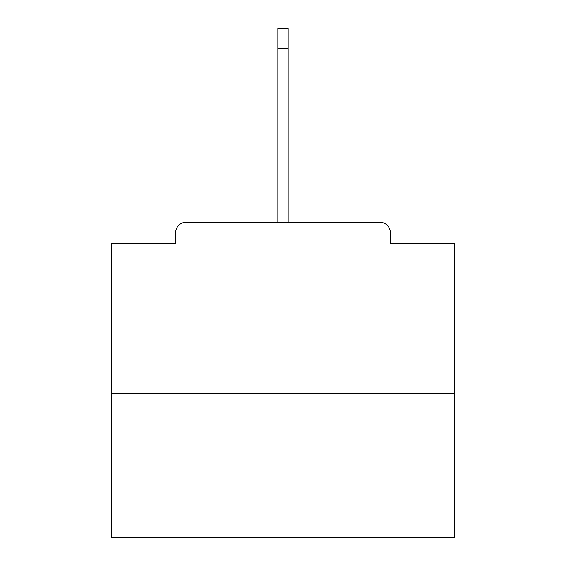 <?xml version="1.0" encoding="UTF-8"?>
<svg xmlns="http://www.w3.org/2000/svg" width="566" height="566" viewBox="0 0 566 566"><rect width="100%" height="100%" fill="white"/><g stroke="black" fill="none" stroke-linecap="round" stroke-linejoin="round"><path stroke-width="0.85" d="M390.299 243.578L390.299 232.612L390.299 243.578L454.399 243.578L454.399 537.7L111.601 537.7L111.601 243.578L175.701 243.578L175.701 232.612L175.701 243.578M454.399 393.724L111.601 393.724M390.299 232.612A10.287 10.287 0 0 0 380.012 222.325L185.988 222.325A10.287 10.287 0 0 0 175.701 232.612M380.012 222.325L336.48 222.325M229.52 222.325L185.988 222.325M277.856 48.867L277.856 28.3L288.144 28.3L288.144 48.867L277.856 48.867L277.856 222.325M288.144 48.867L288.144 222.325"/></g></svg>
